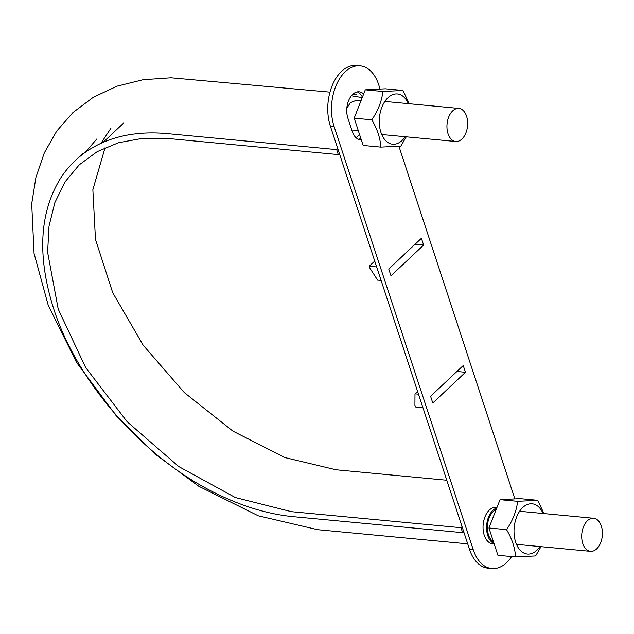 <?xml version="1.0" encoding="UTF-8"?>
<svg xmlns="http://www.w3.org/2000/svg" width="634" height="634" viewBox="0 0 634 634"><rect width="100%" height="100%" fill="white"/><g stroke="black" fill="none" stroke-linecap="round" stroke-linejoin="round"><path stroke-width="0.95" d="M337.756 148.61L336.678 149.616L338.31 154.577L339.388 153.563M356.126 137.8L359.581 134.551M362.236 97.604L351.394 95.782M105.093 147.651L92.857 189.717L95.48 239.414L112.709 292.678L143.157 345.181L184.351 392.612L232.908 431.12L284.88 457.558L336.012 469.77L446.788 480.231M338.31 154.577L168.803 138.561L142.595 138.339L118.518 142.721L97.224 151.629L79.226 164.84L65.001 181.942L54.865 202.571L49.008 226.211L47.621 252.277L58.217 309.107L85.63 367.506L127.165 421.753L178.748 466.561L235.373 497.547L291.481 511.686L460.989 527.702L462.059 526.688M460.989 527.702L462.614 532.655L293.106 516.647C269.696 514.372 245.58 507.382 220.743 495.685C146.668 461.441 77.617 384.093 53.573 308.449C37.018 255.954 39.411 212.445 60.761 177.908C71.468 161.575 86.01 149.537 104.396 141.802C122.877 134.194 143.807 131.46 167.17 133.608L336.678 149.616M462.614 532.655L463.692 531.641M110.95 128.187L100.988 143.3M448.024 133.703A16.611 10.295 95.4 0 0 455.743 141.501A16.611 10.295 95.4 0 0 467.551 125.936A16.611 10.295 95.4 0 0 458.865 108.43A16.611 10.295 95.4 0 0 448.927 116.498A16.611 10.295 95.4 0 0 448.024 133.703M582.773 543.528A16.611 10.295 95.4 0 0 590.492 551.334A16.611 10.295 95.4 0 0 602.3 535.77A16.611 10.295 95.4 0 0 593.614 518.263A16.611 10.295 95.4 0 0 583.668 526.323A16.611 10.295 95.4 0 0 582.773 543.528M511.693 556.581A39.863 24.71 -84.6 0 1 491.802 568.532A39.863 24.71 -84.6 0 1 473.281 549.805L334.094 126.467A39.863 24.71 -84.6 0 1 336.25 85.17A39.863 24.71 -84.6 0 1 360.112 65.825A39.863 24.71 -84.6 0 1 378.633 84.544L380.115 89.069M514.863 498.903L398.937 146.319M390.972 275.798L388.753 269.046L421.412 238.305L423.631 245.057L390.972 275.798M494.195 543.972L492.753 543.837A18.338 11.364 -84.6 0 1 483.163 524.516A18.338 11.364 -84.6 0 1 496.2 507.327L496.993 507.406M361.285 139.726A17.276 10.707 -84.6 0 1 360.326 139.702A17.276 10.707 -84.6 0 1 352.306 131.587L347.86 118.075A17.276 10.707 -84.6 0 1 348.795 100.188A17.276 10.707 -84.6 0 1 359.137 91.803A17.276 10.707 -84.6 0 1 363.654 93.99M430.581 396.274L432.8 403.026L465.459 372.285L463.24 365.533L430.581 396.274M381.105 280.45L377.61 280.117L369.796 267.992L369.218 266.232L374.726 261.049M415.088 244.256L423.631 245.057M465.459 372.285L456.916 371.484M491.802 568.532L488.069 568.175A39.863 24.71 -84.6 0 1 469.548 549.456L330.362 126.111A39.863 24.71 -84.6 0 1 332.517 84.821A39.863 24.71 -84.6 0 1 356.371 65.468L360.112 65.825M493.3 541.246A17.007 10.54 -84.6 0 1 492.872 541.46M357.243 91.89A17.276 10.707 -84.6 0 1 362.426 97.129M360.849 138.394A17.276 10.707 -84.6 0 1 358.487 139.258M418.488 394.166L414.993 393.833L414.913 405.213L415.492 406.973L422.933 407.678M414.993 393.833L417.584 391.4M369.218 266.232L376.659 266.938M494.068 543.592A18.338 11.364 -84.6 0 1 486.643 525.396A18.338 11.364 -84.6 0 1 496.763 508M493.506 541.88A17.007 10.54 -84.6 0 1 487.483 525.269A17.007 10.54 -84.6 0 1 496.153 509.562M406.259 136.825L400.854 146.089L380.78 147.112C380.352 138.275 377.365 129.17 371.801 119.81C378.054 110.633 381.755 101.194 382.904 91.486L402.978 90.464L409.223 103.746M402.978 90.464L385.361 88.8L365.287 89.822L354.192 118.146L371.801 119.81M365.287 89.822L382.904 91.486M354.192 118.146L363.163 145.448L380.78 147.112M405.197 136.73A25.241 15.652 -84.6 0 1 382.54 136.231A25.241 15.652 -84.6 0 1 385.971 99.903A25.241 15.652 -84.6 0 1 408.32 103.659M541.008 546.659L535.603 555.923L515.529 556.937C515.101 548.101 512.106 539.003 506.55 529.636C512.795 520.466 516.496 511.02 517.645 501.32L537.719 500.297L543.972 513.572M539.938 546.556A25.241 15.652 -84.6 0 1 517.289 546.064A25.241 15.652 -84.6 0 1 520.72 509.736A25.241 15.652 -84.6 0 1 543.061 513.492M537.719 500.297L520.11 498.633L500.036 499.655L488.933 527.979L506.55 529.636M500.036 499.655L517.645 501.32M488.933 527.979L497.912 555.281L515.529 556.937M346.838 108.176L350.396 102.653L355.983 100.457M473.281 549.805L469.548 549.456M334.094 126.467L330.362 126.111M123.757 122.925L103.12 142.349M467.71 543.861L317.777 529.699L258.284 515.799L198.704 486.215L155.37 454.245L116.228 415.761L76.571 362.458L48.263 305.398L34.07 253.465L31.7 203.783L35.94 177.33L44.293 152.905L56.711 131.095L72.95 112.551L93.396 97.208L117.028 86.176L143.125 79.71L171.029 77.784L329.973 92.136M79.21 157.034L82.935 153.325M356.546 94.64L352.789 94.276M353.146 130.073L358.273 130.564M355.943 100.449L360.936 100.917M381.731 134.511L455.743 141.501M384.854 101.44L458.865 108.43M85.305 152.334L96.844 138.949M491.524 540.247L493.014 540.39M494.322 510.624L495.685 510.75M516.472 544.344L590.492 551.334M519.603 511.273L593.614 518.263"/></g></svg>

